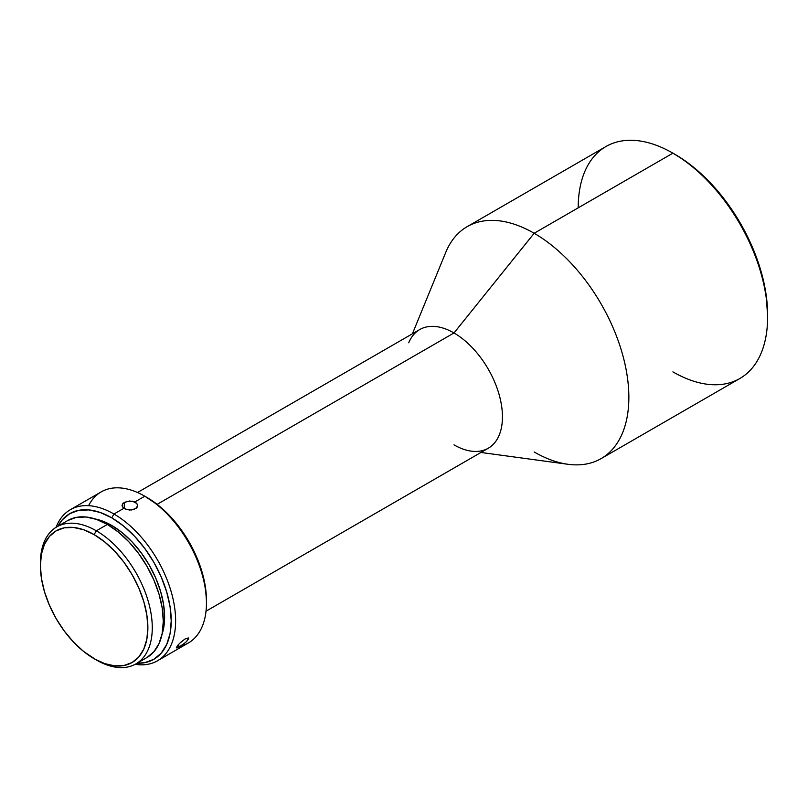 <?xml version="1.0" encoding="UTF-8"?>
<svg xmlns="http://www.w3.org/2000/svg" width="808" height="808" viewBox="0 0 808 808"><rect width="100%" height="100%" fill="white"/><g stroke="black" fill="none" stroke-linecap="round" stroke-linejoin="round"><path stroke-width="1.21" d="M767.6 317.19L767.6 314.645A130.805 75.528 -120 0 0 675.104 154.439L672.902 153.167A133.926 77.326 60 0 1 767.6 317.19A133.926 77.326 60 0 1 672.902 371.872M480.942 452.46L567.974 464.287A133.926 77.326 -120 0 0 627.281 376.528A133.926 77.326 -120 0 0 534.159 233.27L672.902 153.167L534.159 233.27A133.926 77.326 60 0 1 621.645 351.288A133.926 77.326 60 0 1 601.122 458.601L739.865 378.498A133.926 77.326 -120 0 0 760.389 271.185A133.926 77.326 -120 0 0 672.902 153.167L684.174 160.186L693.153 166.913L710.505 183.012L726.493 202.111L740.512 223.483L752.016 246.309L760.56 269.71L765.822 292.789L767.6 314.645M206.454 603.02L206.454 600.485A84.093 48.551 -120 0 0 146.995 497.486L144.794 496.213A87.203 50.349 60 0 1 144.794 496.223A87.203 50.349 60 0 1 206.454 603.02A87.203 50.349 60 0 1 180.568 646.077M157.56 660.742A87.203 50.349 60 0 1 135.138 664.327A87.203 50.349 -120 0 0 174.679 607.858A87.203 50.349 -120 0 0 113.958 514.019A87.203 50.349 60 0 1 170.932 590.87A87.203 50.349 60 0 1 157.56 660.742L188.395 642.946A87.203 50.349 -120 0 0 201.758 573.064A87.203 50.349 -120 0 0 144.794 496.213L158.59 505.505L169.751 515.857L180.022 528.129L189.042 541.875L196.435 556.55L201.929 571.589L205.313 586.426L206.454 600.485M113.958 514.019L111.757 517.837A84.093 48.551 60 0 1 169.791 605.03A84.093 48.551 60 0 1 137.047 663.237L144.794 662.661L153.803 659.318L161.196 653.187L166.69 644.491L170.074 633.563L171.215 620.827L170.074 606.768L166.69 591.931L161.196 576.892L153.803 562.216L144.794 548.481L134.512 536.199L123.351 525.846L111.757 517.837L113.958 514.019L123.887 508.283L113.958 514.019A87.203 50.349 -120 0 0 56.045 527.331A87.203 50.349 60 0 1 70.357 509.696A87.203 50.349 60 0 1 113.958 514.019M40.41 564.388A79.113 45.672 60 0 1 56.782 526.887A79.113 45.672 60 0 1 96.334 530.805L94.132 534.613A75.992 43.874 60 0 1 147.874 627.695A75.992 43.874 60 0 1 94.132 658.712L96.334 659.985A79.113 45.672 -120 0 0 152.278 627.695A79.113 45.672 -120 0 0 96.334 530.805A79.113 45.672 60 0 1 148.016 600.516A79.113 45.672 60 0 1 135.896 663.903A79.113 45.672 60 0 1 96.334 659.985L83.648 651.47L73.568 642.118L64.287 631.018L56.136 618.605L49.46 605.344L44.49 591.749L41.43 578.346L40.4 565.64L41.43 554.136L44.49 544.259L49.46 536.401L56.136 530.856L64.287 527.836L73.568 527.462L83.648 529.755L94.132 534.613L104.616 541.865L114.696 551.207L123.988 562.307L132.138 574.73L138.814 587.992L143.784 601.586L146.844 614.989L147.874 627.695L146.844 639.199L143.784 649.077L138.814 656.934L132.138 662.479L123.988 665.499L114.696 665.863L104.616 663.58L94.132 658.712A75.992 43.874 60 0 1 40.4 565.64A75.992 43.874 60 0 1 94.132 534.613L96.334 530.805L107.353 524.442L96.334 530.805A79.113 45.672 -120 0 0 40.4 563.095L40.4 565.64M184.365 643.431L179.548 646.683L178.134 644.905L179.548 646.683L177.023 647.875L176.366 647.46L179.447 643.491L185.123 638.936L188.607 638.199L186.537 641.582L181.901 645.208L176.578 647.925M122.058 505.848L122.685 503.778L124.311 502.435L124.281 508.535L124.311 502.435L129.502 501.011L134.865 501.95L144.794 496.213L134.865 501.95L136.825 503.455L137.602 505.364L137.077 507.293L134.078 509.464L129.502 510.03L125.048 508.939L122.463 506.879L122.038 505.313L122.685 503.778L126.694 501.465L132.35 501.162L136.825 503.455L137.602 505.576M601.122 458.601A133.926 77.326 60 0 1 534.159 451.975M206.02 611.191L488.254 448.248A68.518 39.562 -120 0 0 498.758 393.334A68.518 39.562 -120 0 0 453.995 332.957L534.159 233.27L453.995 332.957A68.518 39.562 60 0 1 501.637 406.252A68.518 39.562 60 0 1 471.296 451.147A68.518 39.562 60 0 1 453.995 444.854M408.737 342.794A68.518 39.562 60 0 1 453.995 332.957L157.136 504.354L453.995 332.957A68.518 39.562 -120 0 0 419.736 329.563L137.501 492.506M137.602 505.364L136.34 508.161L131.633 510L126.412 509.464L122.442 506.858M188.668 638.613L186.537 641.582M180.517 642.451L185.123 638.936L188.304 637.956M111.757 525.463L110.353 526.271L111.757 525.463A74.75 43.157 -120 0 0 95.223 518.978L101.444 520.685L111.757 525.463A74.75 43.157 -120 0 1 161.964 634.563L163.59 628.331L164.61 617.009L163.59 604.515L160.59 591.335L155.702 577.962L149.126 564.913L141.117 552.702L131.977 541.784L122.069 532.583L111.757 525.463M67.791 520.524L76.275 517.393L85.941 516.999L96.435 519.382L107.353 524.442L118.261 531.987L128.755 541.724L138.431 553.278L146.904 566.196L153.863 580.003L159.035 594.153L162.216 608.111L163.287 621.332L162.216 633.31L159.035 643.592L153.863 651.773L146.904 657.55A79.113 45.672 -120 0 0 159.035 594.153A79.113 45.672 -120 0 0 107.353 524.442A79.113 45.672 -120 0 0 67.791 520.524L56.782 526.887M57.944 526.22L62.317 519.807L69.71 513.666L78.719 510.333L89.001 509.919L100.152 512.454L111.757 517.837A84.093 48.551 60 0 0 57.944 526.22M88.587 505.677A87.203 50.349 60 0 1 144.794 496.213A87.203 50.349 -120 0 0 101.182 491.9L70.357 509.696M578.205 207.848A133.926 77.326 60 0 1 672.902 153.167A133.926 77.326 -120 0 0 605.939 146.541L467.196 226.644A133.926 77.326 60 0 1 534.159 233.27A133.926 77.326 -120 0 0 445.703 252.5L412.423 333.785M178.497 644.491L177.043 646.259M672.902 153.167L675.104 154.439M144.794 496.223L146.995 497.486M146.904 657.55L135.896 663.903"/></g></svg>
